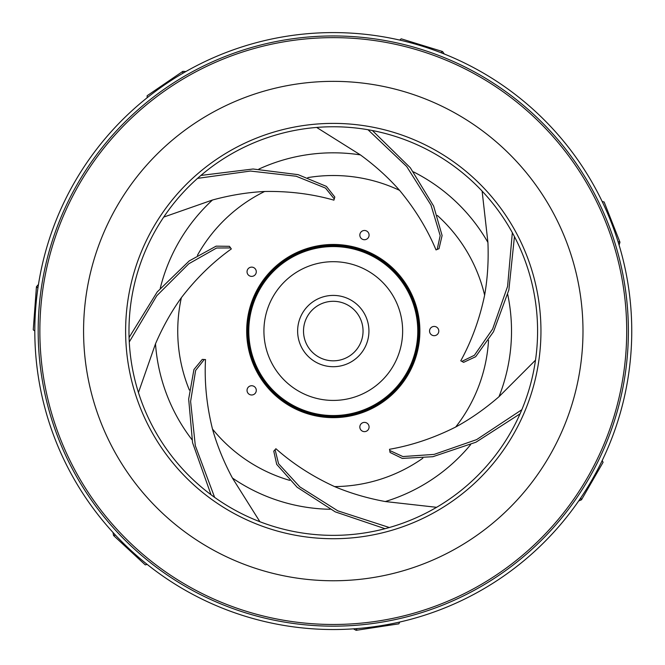 <?xml version="1.0" encoding="UTF-8"?>
<svg xmlns="http://www.w3.org/2000/svg" width="665" height="665" viewBox="0 0 665 665"><rect width="100%" height="100%" fill="white"/><g stroke="black" fill="none" stroke-linecap="round" stroke-linejoin="round"><path stroke-width="1" d="M429.548 331.062A4.622 4.622 0 0 0 434.17 335.684A4.622 4.622 0 0 0 438.8 331.062A4.622 4.622 0 0 0 434.17 326.432A4.622 4.622 0 0 0 429.548 331.062M307.779 177.622A155.544 155.544 0 0 1 399.59 190.365C415.11 209.118 427.254 228.968 436.024 249.924L437.902 249.134M197.422 255.327A155.544 155.544 0 0 1 264.645 191.478C288.984 191.046 312.076 193.939 333.921 200.148L334.262 198.951L325.526 188.095L296.191 176.242L250.397 171.055L197.538 178.37M189.367 390.072A155.544 155.544 0 0 1 181.362 297.696C196.192 278.402 212.85 262.151 231.329 248.934L230.605 247.929L216.591 248.012L188.777 263.789L156.799 295.734L129.268 341.993M289.699 480.363A155.544 155.544 0 0 1 212.484 429.041C206.64 405.409 204.321 382.25 205.51 359.566L204.271 359.507L195.626 370.447L190.606 401.411L195.327 445.725L214.629 497.378M274.562 450.263L275.909 448.734C292.908 463.804 312.459 476.431 334.57 486.589A155.544 155.544 0 0 0 422.84 458.227M389.873 451.294L389.515 449.282C411.893 445.392 433.954 437.969 455.691 427.021A155.544 155.544 0 0 0 488.542 340.322M437.329 215.443A155.544 155.544 0 0 1 484.627 295.185C479.64 319.009 471.685 340.879 460.77 360.796L461.859 361.394L474.419 355.268L492.632 329.017L507.586 286.432L512.333 232.675M363.032 239.5A4.622 4.622 0 0 0 368.859 236.532A4.622 4.622 0 0 0 365.891 230.705A4.622 4.622 0 0 0 360.064 233.673A4.622 4.622 0 0 0 363.032 239.5M255.402 274.47A4.622 4.622 0 0 0 254.379 268.012A4.622 4.622 0 0 0 247.92 269.042A4.622 4.622 0 0 0 248.943 275.501A4.622 4.622 0 0 0 255.402 274.47M255.402 387.645A4.622 4.622 0 0 0 248.943 386.623A4.622 4.622 0 0 0 247.92 393.082A4.622 4.622 0 0 0 254.379 394.104A4.622 4.622 0 0 0 255.402 387.645M363.032 422.616A4.622 4.622 0 0 0 360.064 428.443A4.622 4.622 0 0 0 365.891 431.41A4.622 4.622 0 0 0 368.859 425.583A4.622 4.622 0 0 0 363.032 422.616M333.281 417.653A86.6 86.6 0 0 0 419.881 331.062A86.6 86.6 0 0 0 333.281 244.462A86.6 86.6 0 0 0 246.682 331.062A86.6 86.6 0 0 0 333.281 417.653M316.648 127.431L360.397 154.895C375.201 165.718 388.269 177.538 399.59 190.365M367.994 129.725L406.706 166.524L430.97 205.053L440.188 235.618L437.163 249.441L436.024 249.924M437.163 249.441L439.008 248.668L442.1 235.543L433.647 206.075L410.338 167.796L372.392 130.531M147.156 97.738L147.148 95.735L182.833 71.355L185.901 71.521M182.734 73.341L182.833 71.355M360.397 154.895A178.237 178.237 0 0 0 258.868 169.093M200.913 175.435L253.074 169.001L298.111 174.654L326.415 186.391L334.803 197.031L334.262 198.951M34.813 331.062A298.469 298.469 0 0 1 333.281 32.593A298.469 298.469 0 0 1 631.75 331.062A298.469 298.469 0 0 1 333.281 629.531A298.469 298.469 0 0 1 34.813 331.062L33.25 329.815L36.442 286.715L38.479 284.421M163.731 217.081L212.476 200.007C230.173 195.186 247.563 192.343 264.645 191.478M212.476 200.007A178.237 178.237 0 0 0 160.257 288.261M129.077 337.521L157.198 291.952L189.201 260.938L216.108 246.158L229.442 246.308L230.605 247.929M147.198 564.419L145.253 564.868L113.54 535.5L113.017 532.474M138.453 392.558L155.502 343.805C162.759 326.964 171.379 311.594 181.362 297.696M155.502 343.805A178.237 178.237 0 0 0 191.952 439.665M211.021 494.743L192.567 442.69L188.669 399.091L193.931 369.541L202.276 359.408L204.271 359.507M399.715 622.041L398.85 623.837L356.124 630.32L353.431 628.849M259.899 521.726L232.401 478.002C223.764 461.826 217.123 445.508 212.484 429.041M232.401 478.002A178.237 178.237 0 0 0 330.064 509.274M385.035 528.7L335.251 511.867L297.114 487.237L276.715 464.386L273.764 451.161L275.909 448.734M602.199 460.537L603.072 462.333L581.501 499.781L578.666 500.969M389.349 527.52L337.812 510.836L299.765 486.83L278.552 463.721L275.094 449.656M436.606 507.312L385.276 501.543C367.238 498.218 350.339 493.231 334.57 486.589M385.276 501.543A178.237 178.237 0 0 0 470.604 444.686M520.072 413.821L475.974 442.2L432.865 456.705L402.275 458.409L390.072 452.466L389.515 449.282M602.182 201.528L604.128 201.969L619.955 242.185L619.115 245.136M521.834 409.715L476.63 439.615L434.137 454.394L402.874 456.556L389.732 450.496M535.5 360.164L498.991 396.697C485.142 408.726 470.712 418.834 455.691 427.021M498.991 396.697A178.237 178.237 0 0 0 507.736 294.529M514.444 236.615L508.875 289.932L493.505 331.735L475.658 356.723L463.613 362.35L461.859 361.394M399.665 40.066L401.219 38.819L442.533 51.513L444.311 54.015M482.117 191.104L487.919 242.426C488.684 260.747 487.586 278.336 484.627 295.185M487.919 242.426A178.237 178.237 0 0 0 413.48 171.878M440.912 52.668L442.533 51.513M128.977 331.062A204.305 204.305 0 0 0 333.281 535.358A204.305 204.305 0 0 0 537.586 331.062A204.305 204.305 0 0 0 333.281 126.757A204.305 204.305 0 0 0 128.977 331.062M125.619 331.062A207.663 207.663 0 0 1 333.281 123.391A207.663 207.663 0 0 1 540.953 331.062A207.663 207.663 0 0 1 333.281 538.725A207.663 207.663 0 0 1 125.619 331.062M38.179 331.062A295.102 295.102 0 0 0 333.281 626.164A295.102 295.102 0 0 0 628.383 331.062A295.102 295.102 0 0 0 333.281 35.952A295.102 295.102 0 0 0 38.179 331.062M580.728 497.952L581.501 499.781M115.502 535.159L113.54 535.5M357.08 628.575L356.124 630.32M618.043 241.644L619.955 242.185M37.93 288.036L36.442 286.715M247.106 331.062A86.176 86.176 0 0 1 333.281 244.878A86.176 86.176 0 0 1 419.457 331.062A86.176 86.176 0 0 1 333.281 417.238A86.176 86.176 0 0 1 247.106 331.062A86.176 86.176 0 0 1 333.281 244.878A86.176 86.176 0 0 1 419.457 331.062A86.176 86.176 0 0 1 333.281 417.238A86.176 86.176 0 0 1 247.106 331.062M417.778 331.062A84.497 84.497 0 0 1 333.281 415.559A84.497 84.497 0 0 1 248.785 331.062A84.497 84.497 0 0 1 333.281 246.565A84.497 84.497 0 0 1 417.778 331.062A84.497 84.497 0 0 1 333.281 415.559A84.497 84.497 0 0 1 248.785 331.062A84.497 84.497 0 0 1 333.281 246.565A84.497 84.497 0 0 1 417.778 331.062M363.048 331.062A29.767 29.767 0 0 1 333.281 360.821A29.767 29.767 0 0 1 303.514 331.062A29.767 29.767 0 0 1 333.281 301.295A29.767 29.767 0 0 1 363.048 331.062M582.981 329.499A249.707 249.707 0 0 0 332.5 81.354A249.707 249.707 0 0 0 83.574 331.062A249.707 249.707 0 0 0 83.582 332.616A249.707 249.707 0 0 0 334.063 580.761A249.707 249.707 0 0 0 582.989 331.062A249.707 249.707 0 0 0 582.981 329.499M39.858 331.062A293.423 293.423 0 0 1 332.325 37.639A293.423 293.423 0 0 1 626.704 331.062A293.423 293.423 0 0 1 334.237 624.477A293.423 293.423 0 0 1 39.858 331.062M247.613 331.062A85.677 85.677 0 0 1 333.281 245.385A85.677 85.677 0 0 1 418.958 331.062A85.677 85.677 0 0 1 333.281 416.731A85.677 85.677 0 0 1 247.613 331.062M248.278 331.062A85.004 85.004 0 0 0 333.281 416.057A85.004 85.004 0 0 0 418.285 331.062A85.004 85.004 0 0 0 333.281 246.058A85.004 85.004 0 0 0 248.278 331.062M402.641 331.062A69.359 69.359 0 0 1 333.281 400.421A69.359 69.359 0 0 1 263.922 331.062A69.359 69.359 0 0 1 333.281 261.694A69.359 69.359 0 0 1 402.641 331.062M297.629 331.062A35.652 35.652 0 0 0 333.281 366.706A35.652 35.652 0 0 0 368.934 331.062A35.652 35.652 0 0 0 333.281 295.41A35.652 35.652 0 0 0 297.629 331.062"/></g></svg>
